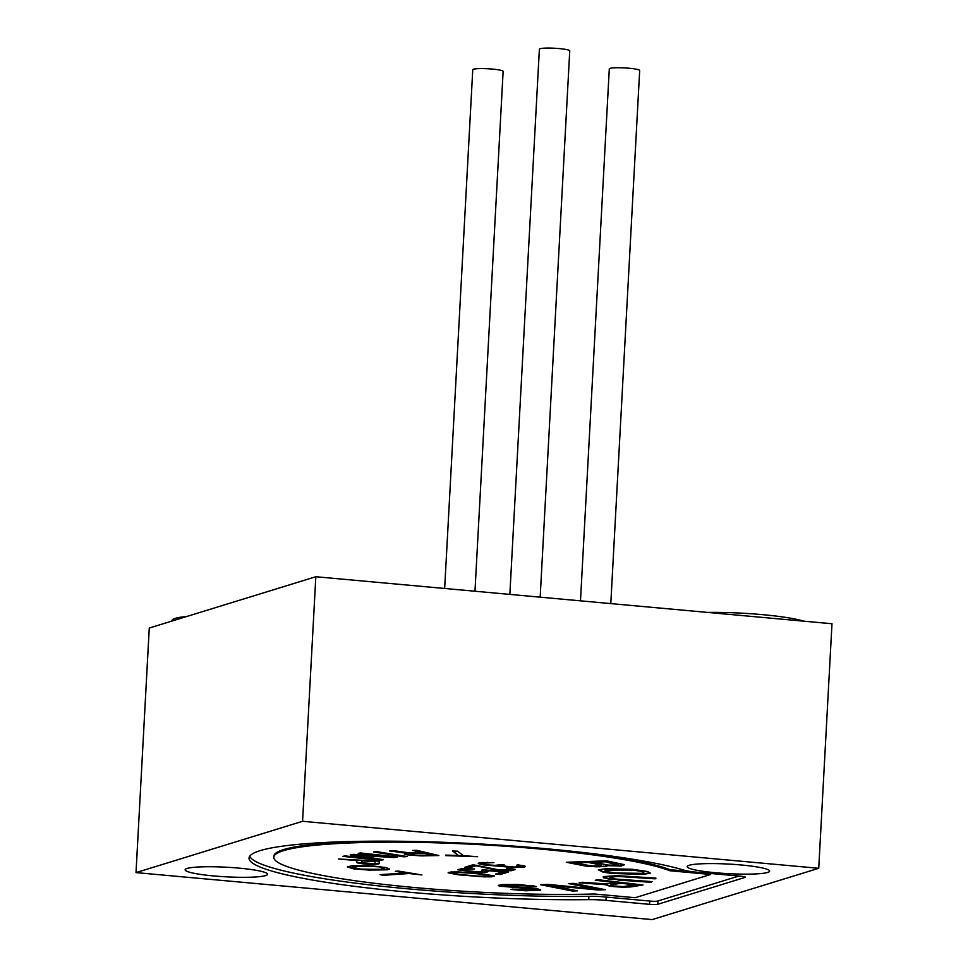 <?xml version="1.0" encoding="UTF-8"?>
<svg xmlns="http://www.w3.org/2000/svg" width="968" height="968" viewBox="0 0 968 968"><rect width="100%" height="100%" fill="white"/><g stroke="black" fill="none" stroke-linecap="round" stroke-linejoin="round"><path stroke-width="1.45" d="M478.446 863.117L484.968 864.545M483.068 864L484.641 863.129L493.922 862.585L480.043 862.621L478.228 863.565L482.911 864.823L514.081 867.57L524.789 866.977L525.442 866.384L524.426 865.924L517.856 864.86L516.694 865.223L520.179 866.457L514.504 867.05L505.804 866.263L504.328 865.936L503.784 865.331L504.715 865.053L500.843 864.702L494.938 865.368L486.735 864.799L483.092 863.468L487.763 862.282M517.844 864.86L520.373 866.009M515.097 867.038L525.055 866.215M496.148 865.344L507.462 866.505M508.974 868.223L510.209 868.611L509.059 869.881L499.004 869.893L473.086 864.763L464.749 867.328L469.589 867.776L476.075 865.767L497.625 870.329L511.31 870.74L515.242 869.518L507.668 868.006L510.184 869.155M501.472 870.087L511.334 870.196L514.867 869.349M466.104 866.917L469.613 867.231L476.099 865.235L491.575 868.949L500.178 870.002M482.512 869.966L483.589 871.176L477.672 871.841L462.91 870.208L464.253 869.409L474.501 868.962L461.542 868.707L457.84 869.845L476.292 872.265L487.037 872.035L488.61 871.164L486.868 870.547L502.344 871.95L495.616 874.019L500.456 874.467L508.333 872.035L483.201 869.748L481.58 870.244L483.589 871.176M496.983 873.608L500.48 873.923L507.002 871.914M479.233 871.817L488.392 871.091M458.082 869.385L466.261 870.958M462.861 869.845L467.254 868.659M484.98 876.318L494.067 875.834M448.462 872.422L458.275 874.249M453.169 873.209L458.118 872.458L470.884 873.16L483.214 874.37L489.13 876.028L477.647 876.088L459.28 874.419L453.169 873.209L453.399 872.229L457.549 871.926M484.254 874.007L489.324 875.58M635.177 897.711L710.657 874.467L669.856 870.752A204.006 23.728 -176.9 0 0 444.106 843.067A204.006 23.728 -176.9 0 0 273.787 857.261A204.006 23.728 -176.9 0 0 382.88 884.28A204.006 23.728 -176.9 0 0 594.364 893.996L635.177 897.711M606.839 865.634L621.02 866.07L624.481 864.702L606.706 860.83L566.28 862.258L585.773 866.082L596.288 866.796L605.75 866.457L607.263 865.936L606.875 865.102L617.608 865.646L624.481 864.787M632.165 869.276L606.041 868.695L598.345 869.808L603.294 872.216L611.764 873.438L642.619 874.37L650.315 873.257L647.786 871.539L632.165 869.276M618.032 880.057L651.319 882.308L652.093 881.618L614.632 878.956L609.356 877.48L617.475 876.415L655.203 878.835L655.977 878.145L617.185 875.641L603.427 876.572L603.342 877.698L608.751 879.053L651.561 881.582M615.237 882.574L606.609 883.953L582.603 882.271L579.058 882.852L605.472 884.667L609.973 886.325L622.448 887.22L630.809 886.93L642.982 884.97L598.321 879.755L595.272 880.239L615.237 882.574L597.232 879.924M550.199 885.442L577.364 890.826L572.427 891.032L540.495 884.704L547.912 884.401L596.385 889.084L568.531 883.566L573.479 883.36L605.411 889.689L597.982 889.991L550.199 885.442L603.161 889.241M515.133 889.144L510.983 889.459L525.648 890.79L540.749 890.149L537.034 888.503L531.735 887.874L505.599 886.204L504.679 885.793L505.78 885.418L511.963 885.139L536.466 886.519L518.231 884.462L501.896 884.558L498.278 885.538L499.815 886.228L531.565 888.66L534.034 889.761L515.133 889.144M445.607 855.603L477.66 856.704L463.454 855.7L457.525 851.162L452.467 850.993L458.396 855.53L445.631 855.095M422.387 852.747L410.093 852.99L394.521 850.775L389.463 850.884L406.693 853.304L404.43 854.078L406.971 854.865L421.491 855.894L438.843 855.543L416.93 850.327L412.598 850.412L422.387 852.747L414.703 850.376M373.575 851.949L403.704 856.801L407.189 856.559L377.048 851.695L373.575 851.949M374.314 859.088L345.092 855.918L342.902 856.341L380.025 860.37L383.304 859.729L355.619 855.071L394.254 857.612L397.533 856.97L360.423 852.953L358.233 853.377L387.454 856.547L353.126 854.357L350.21 854.925L374.314 859.088L351.686 854.635M369.776 864.376L378.512 864.049L379.383 863.589L379.408 861.193L338.364 859.003L356.696 860.576L356.684 862.379L357.555 862.924L363.666 863.952L369.776 864.376L379.396 863.069M385.954 867.534L367.731 865.743L352.013 865.791L347.355 866.856L353.405 868.84L369.147 870.087L387.406 869.821L389.523 868.962L385.954 867.534M421.939 874.951L398.32 871.079L395.331 871.297L405.277 872.918L380.097 874.685L383.824 875.29L409.004 873.523L421.939 874.951M507.668 868.006L506.506 868.356L508.938 868.768M479.765 873.511L458.542 871.938L450.894 871.986L448.111 872.846L458.13 874.769L483.952 876.851L491.611 876.802L494.394 875.943L479.765 873.511M618.25 865.077L608.352 865.114L593.36 862.234L605.399 861.798L618.25 865.077M599.095 865.912L590.286 865.755L575.294 862.875L588.193 862.415L600.402 864.932L601.043 865.695L599.095 865.912M642.51 873.342L615.89 873.015L607.142 871.672L604.891 870.087L632.769 870.063L641.518 871.406L643.72 872.47L642.51 873.342M611.304 884.788L620.936 883.24L635.19 884.909L623.09 886.591L613.966 885.95L610.735 885.139L611.328 884.244L620.96 882.707L635.19 884.909M411.448 853.691L425.182 853.413L432.176 855.083L415.804 855.288L409.912 854.441L409.234 854.091L411.473 853.147L425.218 852.869L432.176 855.083M361.923 862.754L361.935 860.867L375.039 861.568L375.015 863.456L374.144 863.71L361.923 862.754M381.138 867.522L384.369 868.84L379.166 869.47L360.495 869.07L353.042 867.425L352.497 866.989L354.832 866.457L373.297 866.517L381.174 866.989L384.369 868.84M710.706 873.487L710.657 874.467M249.756 856.184A228.339 26.559 -176.9 0 0 592.973 896.32A10.866 1.258 3.1 0 1 601.793 896.67L650.726 901.135A5.433 0.629 -176.9 0 0 657.562 901.087L738.862 876.052M691.926 871.672L669.904 869.675A204.006 23.728 -176.9 0 0 578.695 851.997M378.657 841.168A204.006 23.728 -176.9 0 0 273.835 856.184L273.787 857.261M588.726 899.647A21.732 2.529 -176.9 0 1 605.956 900.373L649.564 904.342A6.522 0.762 -176.9 0 0 657.756 904.293L745.033 877.407A6.522 0.762 -176.9 0 0 745.348 877.19A6.522 0.762 -176.9 0 0 740.835 876.221L697.226 872.253A21.732 2.529 -176.9 0 1 684.243 870.22A228.666 26.596 -176.9 0 0 428.57 841.821A228.666 26.596 -176.9 0 0 249.042 858.084A228.666 26.596 -176.9 0 0 588.726 899.647L588.895 896.368M818.734 868.296L302.573 821.3L136.016 872.604L652.178 919.6L818.734 868.296L831.984 623.743L315.822 576.734L302.573 821.3M213.686 875.931A41.285 4.804 -176.9 0 0 267.567 874.261A41.285 4.804 -176.9 0 0 238.999 868.127A41.285 4.804 -176.9 0 0 185.13 869.796A41.285 4.804 -176.9 0 0 213.686 875.931M715.751 872.761A41.285 4.804 -176.9 0 0 769.633 871.103A41.285 4.804 -176.9 0 0 741.065 864.968A41.285 4.804 -176.9 0 0 687.183 866.638A41.285 4.804 -176.9 0 0 715.751 872.761M315.822 576.734L149.266 628.038L136.016 872.604M707.681 612.417A67.893 7.901 3.1 0 1 762.651 614.668A67.893 7.901 3.1 0 1 803.767 621.166M171.941 621.057L171.977 620.573A67.893 7.901 3.1 0 1 186.824 616.471M580.485 600.838L609.295 68.861A15.21 1.767 3.1 0 1 610.034 68.365A15.21 1.767 3.1 0 1 626.889 68.062A15.21 1.767 3.1 0 1 639.679 70.507L610.796 603.596M444.663 588.471L472.759 69.72A15.21 1.767 3.1 0 1 473.497 69.224A15.21 1.767 3.1 0 1 490.352 68.922A15.21 1.767 3.1 0 1 503.13 71.366L474.973 591.23M509.846 594.413L539.382 49.199A15.21 1.767 3.1 0 1 540.108 48.703A15.21 1.767 3.1 0 1 556.975 48.4A15.21 1.767 3.1 0 1 569.753 50.844L540.168 597.171M669.904 869.675L669.856 870.752M605.75 866.457L606.851 865.549M603.814 866.675L605.786 865.912M599.519 866.832L603.851 866.142M596.288 866.796L599.543 866.287M590.928 866.517L596.324 866.251M585.773 866.082L590.952 865.973M581.695 865.44L585.797 865.537M568.531 862.185L581.732 864.908M593.36 862.234L605.436 861.266L617.644 863.783L618.685 864.751M575.294 862.875L588.229 861.883L600.438 864.4L601.479 865.368M598.587 869.688L603.318 871.684L616.519 873.257L642.643 873.826L650.097 872.846M604.891 870.087L608.763 868.986L632.794 869.518L641.542 870.861L643.744 871.938L643.768 872.991M603.149 876.826L608.775 878.52L618.056 879.513M609.356 877.48L611.498 876.088L617.511 875.871L655.445 878.109M581.417 882.465L605.508 884.135L607.662 885.369L617.16 886.482L627.361 886.688L641.058 884.752M610.735 885.139L611.328 884.244M570.817 883.469L596.385 889.084M542.77 884.619L575.113 890.379M498.786 885.212L508.418 886.906L531.589 888.128L534.118 889.374M504.679 885.793L505.804 884.873L511.987 884.595L534.118 885.938M512.193 889.096L525.672 890.257L540.531 889.652M453.23 851.017L458.396 855.53L463.43 855.676M419.35 855.337L436.762 855.046M404.684 853.655L412.961 855.022M392.839 850.811L406.693 853.304M409.234 854.091L411.473 853.147M375.899 851.779L404.902 856.184M360.023 853.026L387.454 856.547M355.619 855.071L395.779 856.789M344.705 855.99L381.828 859.487M338.389 859.003L356.732 860.044L356.72 861.835L357.579 862.379L369.8 863.831M361.935 860.867L375.064 861.024L375.015 863.456M389.269 869.397L360.943 869.191L353.429 868.296L347.597 866.457M352.497 866.989L353.126 866.13L357.736 865.815L373.321 865.985L381.174 866.989M382.421 874.515L409.028 872.991L419.652 874.576M397.654 871.127L405.277 872.918M605.956 900.373L606.137 897.07M649.564 904.342L649.746 901.039M657.756 904.293L657.938 900.978"/></g></svg>

